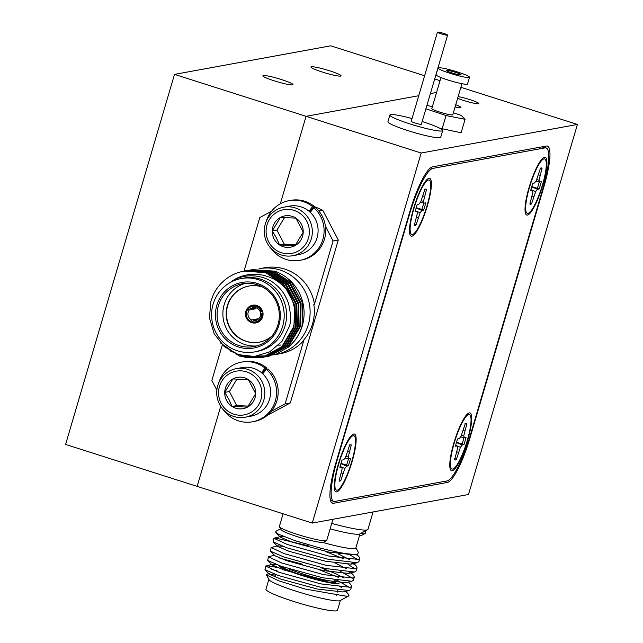 <?xml version="1.0" encoding="UTF-8"?>
<svg xmlns="http://www.w3.org/2000/svg" width="643" height="643" viewBox="0 0 643 643"><rect width="100%" height="100%" fill="white"/><g stroke="black" fill="none" stroke-linecap="round" stroke-linejoin="round"><path stroke-width="0.96" d="M329.562 70.778A15.697 1.664 16.4 0 0 310.939 67.001A15.697 1.664 16.4 0 0 322.432 72.08A15.697 1.664 16.4 0 0 341.047 75.858A15.697 1.664 16.4 0 0 329.562 70.778M281.489 79.563A15.697 1.664 16.4 0 0 262.866 75.786A15.697 1.664 16.4 0 0 274.36 80.865A15.697 1.664 16.4 0 0 292.975 84.651A15.697 1.664 16.4 0 0 281.489 79.563M577.406 124.453L421.173 153.018L312.257 523.072L468.49 494.515L577.406 124.453L462.301 87.753L460.645 88.059L462.301 87.753L460.87 87.303M436.557 92.463L430.392 93.589L436.557 92.463M421.173 153.018L306.06 116.319L418.738 95.719L306.06 116.319L280.316 203.783L306.06 116.319L174.51 74.379L65.594 444.442L197.144 486.381L220.71 406.328L197.144 486.381L312.257 523.072M440.029 80.656L434.7 78.952M424.613 75.745L330.743 45.814L174.51 74.379M457.655 98.234A12.346 1.31 16.4 0 0 464.174 100.613A12.346 1.31 16.4 0 0 478.818 103.579A12.346 1.31 16.4 0 0 469.776 99.585A12.346 1.31 16.4 0 0 458.129 96.619M429.058 105.918A12.346 1.31 16.4 0 0 426.944 105.315M455.067 107.011A13.752 1.463 16.4 0 0 460.943 107.494A13.752 1.463 16.4 0 0 455.742 104.729M544.058 186.253A44.086 9.042 107.7 0 0 547.434 146.082A44.086 9.042 107.7 0 0 546.413 146.033L432.482 166.858A44.086 9.042 107.7 0 0 410.089 210.743L335.831 463.056A44.086 9.042 107.7 0 0 332.455 503.236A44.086 9.042 107.7 0 0 333.468 503.284L447.399 482.451A44.086 9.042 107.7 0 0 469.792 438.574L544.058 186.253L543.608 186.116M452.214 470.748A30.334 6.221 107.7 0 0 467.614 440.559A30.334 6.221 107.7 0 0 469.245 412.886A30.334 6.221 107.7 0 0 468.707 413.063A30.334 6.221 107.7 0 0 454.802 439.933A30.334 6.221 107.7 0 0 450.59 469.888A30.334 6.221 107.7 0 0 452.214 470.748M336.675 491.871A30.334 6.221 107.7 0 0 352.083 461.682A30.334 6.221 107.7 0 0 353.706 434.009A30.334 6.221 107.7 0 0 353.176 434.186A30.334 6.221 107.7 0 0 339.271 461.055A30.334 6.221 107.7 0 0 335.051 491.011A30.334 6.221 107.7 0 0 336.675 491.871M411.93 236.19A30.334 6.221 107.7 0 0 427.33 206.001A30.334 6.221 107.7 0 0 428.961 178.328A30.334 6.221 107.7 0 0 428.423 178.505A30.334 6.221 107.7 0 0 414.518 205.374A30.334 6.221 107.7 0 0 410.306 235.33A30.334 6.221 107.7 0 0 411.93 236.19M527.461 215.075A30.334 6.221 107.7 0 0 542.869 184.879A30.334 6.221 107.7 0 0 544.492 157.205A30.334 6.221 107.7 0 0 543.954 157.382A30.334 6.221 107.7 0 0 530.049 184.252A30.334 6.221 107.7 0 0 525.837 214.207A30.334 6.221 107.7 0 0 527.461 215.075M542.588 189.709A45.846 9.404 107.7 0 0 546.092 147.93A45.846 9.404 107.7 0 0 545.039 147.874L432.868 168.386A45.846 9.404 107.7 0 0 409.583 214.023L337.302 459.608A45.846 9.404 107.7 0 0 333.789 501.387A45.846 9.404 107.7 0 0 334.85 501.436L447.014 480.932A45.846 9.404 107.7 0 0 470.306 435.295L542.588 189.709M336.241 581.36A28.533 3.03 -163.6 0 1 315.536 577.679A28.533 3.03 -163.6 0 1 288.225 568.629M336.892 580.492A28.533 3.03 -163.6 0 1 337.004 580.934M284.6 536.873L280.444 536.559L273.862 538.263L287.3 544.492L328.862 556.058L358.545 559.474L359.815 558.526L358.947 556.653L355.82 554.29M282.566 546.269L277.72 545.827L271.137 547.539L284.568 553.768L326.138 565.326L355.82 568.75L357.082 567.793L356.214 565.928L352.171 563.003M344.061 558.912L325.342 551.469M308.206 545.754L274.963 537.902M274.987 555.102L268.404 556.806L281.843 563.035L323.405 574.601L353.087 578.017L354.357 577.068L353.489 575.196L350.523 572.929M277.109 564.811L272.262 564.369L265.68 566.081L279.11 572.31L320.68 583.868L350.363 587.292L351.625 586.344L350.756 584.471L348.418 582.06M338.604 577.462L319.884 570.011M302.749 564.297L279.199 557.923M267.601 574.167L266.395 574.914L278.781 580.822L305.176 589.052L347.501 596.423L348.9 595.611L348.032 593.738L345.693 591.327M277.921 567.52L266.773 565.711M348.418 596.117L348.819 595.796A44.086 4.686 16.4 0 0 348.884 595.659A44.086 4.686 16.4 0 0 348.892 595.635L348.884 595.659M336.779 595.547L336.353 595.209M275.662 575.188L269.337 574.207L280.967 579.15L317.353 589.06L342.928 591.97L349.053 590.547L319.748 587.027L278.186 575.461L264.964 569.698L265.68 566.081M266.901 574.255L269.53 573.644L269.337 574.207L264.964 569.698M341.345 587.405L339.054 586.022M272.262 564.369L272.069 564.94L283.692 569.875L320.077 579.785L345.661 582.695L351.777 581.272L322.481 577.752L280.911 566.194L267.689 560.431L268.404 556.806M344.077 578.137L336.152 573.926L320.6 567.584M357.082 567.793L356.158 570.952L354.51 572.005L325.205 568.476L283.643 556.918L270.422 551.155L274.794 555.665L286.424 560.6L322.81 570.51L348.385 573.427L349.961 572.286M346.802 568.862L335.525 563.164M359.815 558.526L358.882 561.677L357.235 562.729L327.938 559.209L286.368 547.651L273.146 541.88L277.527 546.397L289.149 551.332L325.535 561.243L351.118 564.152L352.685 563.019M349.535 559.595L338.25 553.888M355.868 547.836L358.432 552.482L357.621 553.993C355.635 554.604 351.15 554.37 344.166 553.293C340.091 552.876 323.783 549.074 320.101 548.037L295 540.659L278.483 534.18L275.879 532.613L280.252 537.122L291.882 542.057L328.268 551.967L353.843 554.885L355.113 554.322M271.852 569.585L276.988 570.679M351.625 586.344L350.7 589.494L349.053 590.547M337.671 580.613L349.663 587.461M354.357 577.068L353.425 580.219L351.777 581.272M340.404 571.338L352.396 578.186M270.422 551.155L271.137 547.539M348.096 564.433L355.121 568.918M273.146 541.88L273.862 538.263M348.184 553.864L357.854 559.643M275.879 532.613L275.839 531.56A44.086 4.686 -163.6 0 1 276.225 531.15L280.573 528.811M357.621 553.993L353.843 554.885M372.715 512.021A43.668 4.638 -163.6 0 1 372.032 512.222A43.668 4.638 -163.6 0 1 371.059 512.326M335.855 582.687A28.533 3.03 -163.6 0 1 307.209 576.763A28.533 3.03 -163.6 0 1 281.972 566.563M333.942 580.018A28.533 3.03 -163.6 0 1 336.096 581.385M339.022 583.699A31.933 3.392 -163.6 0 1 305.875 576.739A31.933 3.392 -163.6 0 1 278.596 565.358M266.395 574.914L269.007 579.64A37.278 3.962 16.4 0 0 301.768 592.967A37.278 3.962 16.4 0 0 339.448 600.787A37.278 3.962 16.4 0 0 340.123 600.57L348.321 596.165M322.738 542.411A37.278 3.962 16.4 0 0 354.807 548.6A37.278 3.962 16.4 0 0 355.804 548.045L360 533.811M331.732 523.418A43.668 4.638 16.4 0 0 366.807 529.969A43.668 4.638 16.4 0 0 367.595 529.719L359.734 533.947A37.278 3.962 -163.6 0 1 359.059 534.164A37.278 3.962 -163.6 0 1 330.132 528.851M367.595 529.719A43.668 4.638 16.4 0 0 367.973 529.318L373.085 511.957M340.388 600.433L337.487 610.295A37.278 3.962 -163.6 0 1 336.49 610.85A37.278 3.962 -163.6 0 1 296.897 602.459A37.278 3.962 -163.6 0 1 265.953 589.237L268.854 579.375M278.483 534.18A44.086 4.686 -163.6 0 1 275.839 531.56M262.489 313.085A8.817 8.576 -100.4 0 1 252.369 322.754L253.334 320.487A6.526 6.35 -100.4 0 0 260.616 313.535L263.003 312.988M262.601 311.196L260.206 311.734L262.633 311.292M254.532 307.973L255.319 308.841A6.526 6.35 -100.4 0 1 256.26 307.876M255.81 307.74L250.633 308.688L248.777 307.049A8.817 8.576 -100.4 0 1 252.386 305.441L254.548 305.047M249.629 307.901L247.467 308.294L249.323 309.934L255.319 308.841M258.317 319.137A6.526 6.35 -100.4 0 1 257.61 318.848L257.345 319.756M253.334 320.487L257.457 319.74M257.61 318.848L251.614 319.941L250.649 322.199L252.651 321.838M261.629 313.286A7.917 7.7 79.6 0 1 252.627 321.886M260.519 311.678A6.526 6.35 -100.4 0 0 260.769 313.495M249.323 309.934A6.526 6.35 -100.4 0 0 251.614 319.941M249.982 321.87A9.026 8.785 -100.4 0 0 262.706 316.734A9.026 8.785 -100.4 0 0 247.475 308.294A8.817 8.576 -100.4 0 0 250.649 322.199M262.079 311.292A8.817 8.576 -100.4 0 0 252.386 305.441M249.002 286.014A28.533 27.762 -100.4 0 0 227.678 305.57A28.533 27.762 -100.4 0 0 259.266 342.148M280.75 345.018A35.405 34.449 79.6 0 1 278.676 345.106M252.305 269.602L274.802 271.169A44.086 42.896 -100.4 0 1 302.274 325.905A44.086 42.896 -100.4 0 1 288.257 347.236C295.097 341.353 299.702 334.247 302.065 325.945L302.564 303.191L291.858 283.041L273.773 271.209L251.582 269.738M250.095 270.004L272.319 271.475L290.403 283.306L301.109 303.464L300.611 326.21L289.093 345.444L269.706 356.005L267.818 356.399L288.345 345.58L299.855 326.347L300.353 303.6L289.655 283.442L271.571 271.611L249.371 270.14M267.432 356.463L265.591 356.744M265.213 356.793L264.474 356.865M264.088 356.905L253.776 356.527M264.12 357.066L266.741 356.552L286.135 345.99L297.653 326.748L298.143 304.002L287.445 283.844L269.361 272.021L248.64 270.269L270.108 271.885L288.193 283.708L298.899 303.866L298.4 326.612L286.891 345.846L267.496 356.407L264.852 356.937M265.221 356.873L263.381 357.146M263.003 357.195L249.91 356.632M261.91 357.468L264.538 356.953L283.933 346.392L295.442 327.15L295.941 304.404L285.235 284.246L267.15 272.423L246.43 270.671L267.906 272.286L285.99 284.11L296.688 304.268L296.19 327.014L284.68 346.255L265.286 356.817L262.641 357.347M263.019 357.275L243.617 355.973M244.059 271.105L265.696 272.688L283.78 284.511L294.478 304.669L293.988 327.416L282.47 346.657L263.075 357.219L260.431 357.749M260.809 357.677L244.887 357.307L229.921 350.748M210.832 301.454L213.524 294.237A44.086 42.896 79.6 0 1 243.898 271.137A44.086 42.896 79.6 0 1 288.755 292.396C285.066 287.534 281.296 283.828 277.438 281.288C274.505 278.974 269.666 276.924 262.907 275.14C255.793 274.039 250.553 273.958 247.169 274.907C241.784 275.871 236.913 277.832 232.557 280.782C244.911 273.074 264.225 274.336 275.702 284.552C281.497 289.173 285.797 295.555 288.594 303.697C290.99 314.54 291.183 322.231 289.173 326.781L281.939 341.409L269.682 351.858L254.355 356.487L238.4 354.647L224.294 346.649L214.167 333.749L209.457 317.923L210.832 301.454M220.573 343.008L239.317 356.069L260.439 357.749L262.328 357.355L281.722 346.794L293.232 327.56C296.552 315.56 295.057 303.842 288.755 292.396M245.674 270.816L244.951 270.952M240.305 355.217L261.532 357.532M247.885 270.406L247.161 270.55M248.158 356.543L262.633 357.283M263.011 357.235L263.743 357.13M252.627 356.6L263.718 357.01M264.104 356.969L264.836 356.881M265.221 356.833L265.953 356.72M266.331 356.664L267.062 356.535M258.277 355.941L267.078 355.949M267.625 355.884L268.766 355.724M269.425 355.619L270.92 355.346M271.876 355.137L274.553 354.414M276.884 353.626L288.257 347.236M216.852 390.124L211.836 380.511L222.301 344.961M267.118 415.491L290.331 402.92L285.13 403.876L271.25 411.383M244.035 271.113L259.788 217.591L271.579 211.209M325.414 226.256L333.074 240.956L338.282 240.008L322.802 210.293L318.864 211.008M278.958 325.133A33.323 32.423 79.6 0 1 238.529 347.011A33.323 32.423 79.6 0 1 216.812 305.321A33.323 32.423 79.6 0 1 257.24 283.434A33.323 32.423 79.6 0 1 278.958 325.133M218.419 305.674A31.933 31.073 -100.4 0 0 253.945 346.585A31.933 31.073 -100.4 0 0 277.985 324.659A31.933 31.073 -100.4 0 0 242.459 283.756A31.933 31.073 -100.4 0 0 218.419 305.674M285.13 403.876L303.753 340.589L303.126 340.702A43.668 42.486 -100.4 0 0 312.546 323.831A43.668 42.486 -100.4 0 0 313.816 304.356L314.451 304.243A43.668 42.486 -100.4 0 0 264.603 267.777L259.748 268.661A43.668 42.486 79.6 0 1 308.319 324.602A43.668 42.486 79.6 0 1 275.453 354.574A43.668 42.486 79.6 0 1 273.717 354.856M262.947 287.22A28.533 27.762 -100.4 0 0 248.841 286.047A28.533 27.762 -100.4 0 0 227.365 305.626A28.533 27.762 -100.4 0 0 259.105 342.18A28.533 27.762 -100.4 0 0 271.876 336.096M245.369 283.362A31.933 31.073 -100.4 0 0 224.19 304.621A31.933 31.073 -100.4 0 0 256.806 345.918M241.181 278.548L243.576 278.114A37.278 36.273 79.6 0 1 285.05 325.872A37.278 36.273 79.6 0 1 256.991 351.464L254.588 351.898A37.278 36.273 -100.4 0 0 282.655 326.306A37.278 36.273 -100.4 0 0 241.181 278.548A37.278 36.273 -100.4 0 0 213.122 304.139A37.278 36.273 -100.4 0 0 254.588 351.898M259.016 268.806A43.668 42.486 79.6 0 1 259.748 268.661M314.451 304.243L333.074 240.956M312.233 208.814A110.25 107.268 79.6 0 1 312.884 209.088M275.453 354.574L280.308 353.69A43.668 42.486 -100.4 0 0 303.753 340.589M290.331 402.92L338.282 240.008M280.702 345.05A35.405 34.449 79.6 0 1 278.636 345.154M314.073 206.524A110.25 107.268 79.6 0 1 322.802 210.293M250.907 321.339A7.917 7.7 79.6 0 1 248.077 308.961M260.206 311.734A6.526 6.35 -100.4 0 0 250.633 308.688M249.38 307.716A7.917 7.7 79.6 0 1 261.219 311.485M412.018 118.553A27.512 2.926 16.4 0 0 389.891 115.025L387.914 121.76A27.512 2.926 16.4 0 0 418.36 133.712A27.512 2.926 16.4 0 0 440.696 137.289L442.673 130.561A27.512 2.926 16.4 0 0 422.17 121.535M389.891 115.025A27.512 2.926 16.4 0 0 420.337 126.984A27.512 2.926 16.4 0 0 442.673 130.561M437.449 32.15L411.207 121.302A5.289 0.563 16.4 0 0 417.066 123.601A5.289 0.563 16.4 0 0 421.358 124.292L447.6 35.14A5.289 0.563 16.4 0 0 441.741 32.841A5.289 0.563 16.4 0 0 437.449 32.15A5.289 0.563 16.4 0 0 443.3 34.449A5.289 0.563 16.4 0 0 447.6 35.14M452.664 71.494A7.579 0.804 16.4 0 0 446.507 70.505A7.579 0.804 16.4 0 0 454.898 73.8A7.579 0.804 16.4 0 0 461.063 74.789A7.579 0.804 16.4 0 0 452.664 71.494M438.052 68.021L436.075 74.749A16.396 1.744 16.4 0 0 454.223 81.87A16.396 1.744 16.4 0 0 467.533 84.008L469.519 77.281A16.396 1.744 16.4 0 0 451.37 70.151A16.396 1.744 16.4 0 0 438.052 68.021A16.396 1.744 16.4 0 0 456.2 75.143A16.396 1.744 16.4 0 0 469.519 77.281M440.953 77.538L431.815 108.587A10.931 1.165 16.4 0 0 443.911 113.337A10.931 1.165 16.4 0 0 452.785 114.759L461.923 83.711M425.915 108.796L446.049 115.547L465.082 119.317L461.328 115.435L453.371 112.766M432.401 106.577L426.888 105.492M439.74 128.214L461.119 132.771L465.082 119.317M442.087 129.002L446.049 115.547M423.721 203.084A18.551 3.802 -72.3 0 1 422.933 205.945A18.551 3.802 -72.3 0 1 421.832 209.433L416.222 207.689M416.117 208.051A19.049 3.906 107.7 0 0 415.137 211.668L416.825 211.362L417.403 213.219L414.341 225.219A19.049 3.906 107.7 0 0 414.462 225.315A19.049 3.906 107.7 0 0 416.069 224.905L420.12 212.72L421.929 210.43L423.616 210.116A19.049 3.906 107.7 0 0 425.754 202.85L424.067 203.164L423.48 201.307L426.55 189.307A19.049 3.906 107.7 0 0 426.012 189.082A19.049 3.906 107.7 0 0 424.814 189.621L420.763 201.806L418.963 204.096L417.275 204.402A19.049 3.906 107.7 0 0 416.117 208.051M426.936 206.073A28.565 5.859 -72.3 0 1 410.893 233.698A28.565 5.859 -72.3 0 1 413.955 208.445A28.565 5.859 -72.3 0 1 427.957 180.177A28.565 5.859 -72.3 0 1 426.936 206.073M414.446 223.909L416.069 224.905M415.37 210.751L416.825 211.362M421.832 209.433L423.616 210.116M416.125 208.011L421.929 210.43M416.849 211.459L420.12 212.72M416.592 217.31L418.151 217.816M424.653 189.211L426.55 189.307M422.957 195.946L424.46 196.388M421.165 200.753L423.48 201.307M420.345 202.336L424.067 203.164M292.726 255.729L298.497 254.676A24.691 24.024 -100.4 0 0 315.239 218.925A24.691 24.024 -100.4 0 0 289.615 206.106L283.852 207.159A24.691 24.024 79.6 0 1 309.468 219.978A24.691 24.024 79.6 0 1 292.726 255.729A24.691 24.024 79.6 0 1 267.11 242.901A24.691 24.024 79.6 0 1 283.852 207.159M268.67 241.864A22.216 21.621 -100.4 0 0 297.966 251.204A22.216 21.621 -100.4 0 0 306.791 221.232A22.216 21.621 -100.4 0 0 277.487 211.885A22.216 21.621 -100.4 0 0 268.67 241.864M274.079 238.931A15.906 15.48 -100.4 0 0 279.576 244.975A15.906 15.48 -100.4 0 0 295.057 245.618A15.906 15.48 -100.4 0 0 303.215 232.187A15.906 15.48 -100.4 0 0 295.884 218.114A15.906 15.48 -100.4 0 0 280.396 217.471A15.906 15.48 -100.4 0 0 272.246 230.901A15.906 15.48 -100.4 0 0 274.079 238.931M276.394 237.854L279.576 244.975L295.057 245.618L303.215 232.187L295.884 218.114L280.396 217.471L272.246 230.901L276.394 237.854M284.511 217.559L276.94 230.049L284.27 244.123L295.796 244.597M276.94 230.049L272.246 230.901M284.27 244.123L279.576 244.975M310.272 212.335L313.929 207.785A30.334 29.514 79.6 0 1 323.075 238.682A30.334 29.514 79.6 0 1 300.016 260.311A30.334 29.514 79.6 0 1 270.671 248.053M300.016 260.311L301.623 260.013A30.334 29.514 79.6 0 0 324.675 238.392A30.334 29.514 79.6 0 0 315.536 207.488L313.929 207.785M266.435 220.943A30.334 29.514 79.6 0 1 289.109 200.632A30.334 29.514 79.6 0 1 312.602 206.652L308.961 211.177M289.109 200.632L290.716 200.343A30.334 29.514 79.6 0 1 314.21 206.363L312.602 206.652M314.21 206.363L309.773 211.877M326.523 540.61L323.485 542.242A22.216 2.363 -163.6 0 1 319.579 542.218A22.216 2.363 -163.6 0 1 296.519 536.431A22.216 2.363 -163.6 0 1 281.095 529.768L279.432 526.746A24.691 2.62 16.4 0 0 296.56 534.148A24.691 2.62 16.4 0 0 322.183 540.586A24.691 2.62 16.4 0 0 326.523 540.61A24.691 2.62 16.4 0 0 326.74 540.377L332.945 519.295M283.097 513.781L279.375 526.44A24.691 2.62 16.4 0 0 279.432 526.746M348.474 458.764A18.551 3.802 -72.3 0 1 347.686 461.618A18.551 3.802 -72.3 0 1 346.577 465.114L340.975 463.37M340.862 463.732A19.049 3.906 107.7 0 0 339.882 467.348L341.57 467.043L342.156 468.9L339.086 480.9A19.049 3.906 107.7 0 0 339.207 480.988A19.049 3.906 107.7 0 0 340.822 480.586L344.873 468.401L346.673 466.111L348.361 465.797A19.049 3.906 107.7 0 0 350.499 458.531L348.811 458.845L348.233 456.988L351.295 444.98A19.049 3.906 107.7 0 0 350.756 444.755A19.049 3.906 107.7 0 0 349.567 445.302L345.516 457.478L343.708 459.777L342.02 460.083A19.049 3.906 107.7 0 0 340.862 463.732M351.681 461.754A28.565 5.859 -72.3 0 1 335.646 489.379A28.565 5.859 -72.3 0 1 338.7 464.125A28.565 5.859 -72.3 0 1 352.71 435.858A28.565 5.859 -72.3 0 1 351.681 461.754M339.191 479.59L340.822 480.586M340.115 466.424L341.57 467.043M346.577 465.114L348.361 465.797M340.878 463.691L346.673 466.111M341.602 467.139L344.873 468.401M341.337 472.983L342.904 473.497M349.406 444.892L351.295 444.98M347.702 451.627L349.213 452.069M345.918 456.434L348.233 456.988M345.09 458.017L348.811 458.845M539.26 181.961A18.551 3.802 -72.3 0 1 538.464 184.822A18.551 3.802 -72.3 0 1 537.363 188.319L531.761 186.566M531.648 186.928A19.049 3.906 107.7 0 0 530.668 190.545L532.356 190.24L532.934 192.096L529.872 204.096A19.049 3.906 107.7 0 0 529.993 204.193A19.049 3.906 107.7 0 0 531.6 203.783L535.659 191.598L537.46 189.307L539.147 189.002A19.049 3.906 107.7 0 0 541.285 181.736L539.598 182.041L539.019 180.185L542.081 168.185A19.049 3.906 107.7 0 0 541.543 167.96A19.049 3.906 107.7 0 0 540.353 168.498L536.294 180.683L534.494 182.974L532.806 183.279A19.049 3.906 107.7 0 0 531.648 186.928M542.467 184.951A28.565 5.859 -72.3 0 1 526.432 212.576A28.565 5.859 -72.3 0 1 529.486 187.33A28.565 5.859 -72.3 0 1 543.496 159.054A28.565 5.859 -72.3 0 1 542.467 184.951M529.977 202.786L531.6 203.783M530.901 189.629L532.356 190.24M537.363 188.319L539.147 189.002M531.665 186.888L537.46 189.307M532.388 190.336L535.659 191.598M532.123 196.187L533.69 196.702M540.192 168.088L542.081 168.185M538.488 174.832L539.999 175.266M536.704 179.63L539.019 180.185M535.876 181.213L539.598 182.041M464.005 437.642A18.551 3.802 -72.3 0 1 463.217 440.503A18.551 3.802 -72.3 0 1 462.108 443.991L456.506 442.247M456.401 442.609A19.049 3.906 107.7 0 0 455.421 446.226L457.109 445.92L457.687 447.777L454.625 459.777A19.049 3.906 107.7 0 0 454.738 459.874A19.049 3.906 107.7 0 0 456.353 459.464L460.404 447.279L462.213 444.988L463.892 444.675A19.049 3.906 107.7 0 0 466.038 437.409L464.35 437.722L463.764 435.866L466.834 423.866A19.049 3.906 107.7 0 0 466.296 423.641A19.049 3.906 107.7 0 0 465.098 424.179L461.047 436.364L459.247 438.655L457.559 438.96A19.049 3.906 107.7 0 0 456.401 442.609M467.22 440.632A28.565 5.859 -72.3 0 1 451.177 468.257A28.565 5.859 -72.3 0 1 454.239 443.003A28.565 5.859 -72.3 0 1 468.241 414.735A28.565 5.859 -72.3 0 1 467.22 440.632M454.73 458.467L456.353 459.464M455.654 445.31L457.109 445.92M462.108 443.991L463.892 444.675M456.409 442.569L462.213 444.988M457.133 446.017L460.404 447.279M456.876 451.868L458.435 452.375M464.937 423.769L466.834 423.866M463.233 430.505L464.744 430.947M461.449 435.311L463.764 435.866M460.629 436.894L464.35 437.722M262.746 373.816L266.403 369.267A30.334 29.514 79.6 0 1 275.55 400.163A30.334 29.514 79.6 0 1 252.49 421.792A30.334 29.514 79.6 0 1 223.145 409.535M252.49 421.792L254.098 421.495A30.334 29.514 79.6 0 0 277.149 399.874A30.334 29.514 79.6 0 0 268.01 368.969L266.403 369.267M218.909 382.424A30.334 29.514 79.6 0 1 241.583 362.113A30.334 29.514 79.6 0 1 265.077 368.134L261.436 372.667M241.583 362.113L243.183 361.824A30.334 29.514 79.6 0 1 266.676 367.844L265.077 368.134M266.676 367.844L262.248 373.358M245.2 417.211L250.971 416.158A24.691 24.024 -100.4 0 0 267.713 380.407A24.691 24.024 -100.4 0 0 242.089 367.587L236.327 368.64A24.691 24.024 79.6 0 1 261.942 381.46A24.691 24.024 79.6 0 1 245.2 417.211A24.691 24.024 79.6 0 1 219.584 404.383A24.691 24.024 79.6 0 1 236.327 368.64M221.144 403.346A22.216 21.621 -100.4 0 0 250.44 412.685A22.216 21.621 -100.4 0 0 259.266 382.714A22.216 21.621 -100.4 0 0 229.961 373.366A22.216 21.621 -100.4 0 0 221.144 403.346M226.553 400.412A15.906 15.48 -100.4 0 0 232.051 406.456A15.906 15.48 -100.4 0 0 247.531 407.099A15.906 15.48 -100.4 0 0 255.689 393.669A15.906 15.48 -100.4 0 0 248.359 379.595A15.906 15.48 -100.4 0 0 232.87 378.952A15.906 15.48 -100.4 0 0 224.72 392.383A15.906 15.48 -100.4 0 0 226.553 400.412M228.868 399.335L232.051 406.456L247.531 407.099L255.689 393.669L248.359 379.595L232.87 378.952L224.72 392.383L228.868 399.335M236.986 379.048L229.414 391.531L236.745 405.604L248.27 406.079M229.414 391.531L224.72 392.383M236.745 405.604L232.051 406.456M361.945 535.217A22.216 2.363 -163.6 0 1 359.541 535.354A22.216 2.363 -163.6 0 0 361.945 535.217L364.983 533.577A24.691 2.62 16.4 0 0 365.2 533.352L366.012 530.571L365.2 533.352A24.691 2.62 16.4 0 1 364.983 533.577A24.691 2.62 16.4 0 1 360.643 533.553A24.691 2.62 16.4 0 0 364.983 533.577L361.945 535.217M469.358 438.43L469.792 438.574M444.233 481.446L447.399 482.451M331.603 502.689L333.468 503.284M545.039 147.874L541.864 146.869M432.868 168.386L430.722 167.694M409.583 214.023L409.165 213.886M337.302 459.608L336.892 459.472M546.092 147.93L542.435 146.765M333.789 501.387L330.446 500.318M358.947 556.653L356.576 554.21M356.214 565.928L353.409 563.027M353.489 575.196L351.15 572.784M272.069 564.94L267.689 560.431M348.385 573.427L354.51 572.005M351.118 564.152L357.235 562.729M275.831 574.617L275.124 577.02M337.808 590.274L337.245 592.171M255.56 322.786L257.722 322.392M409.503 231.311L410.893 233.698M425.441 181.318L427.957 180.177M334.247 486.984L335.646 489.379M350.186 436.999L352.71 435.858M525.034 210.189L526.432 212.576M540.972 160.195L543.496 159.054M449.787 465.87L451.177 468.257M465.725 415.876L468.241 414.735"/></g></svg>
